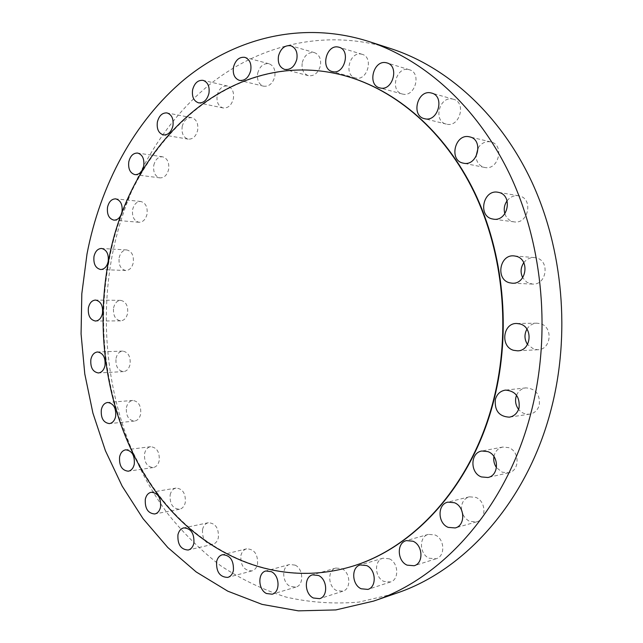 <?xml version="1.0" encoding="UTF-8"?>
<svg xmlns="http://www.w3.org/2000/svg" width="643" height="643" viewBox="0 0 643 643"><rect width="100%" height="100%" fill="white"/><g stroke="black" fill="none" stroke-linecap="round" stroke-linejoin="round"><path stroke-width="0.48" stroke-dasharray="3.21 2.41" d="M461.521 509.939C461.119 503.123 463.716 498.751 469.326 496.814L475.74 497.369C486.212 501.09 486.807 519.584 476.527 521.875L469.655 521.352L468.442 520.742L465.186 518.081L462.807 514.432M434.957 534.936C444.755 538.721 445.599 556.364 436.083 558.767L429.17 558.22C419.308 554.226 418.77 536.527 428.431 534.365L434.957 534.936M389.312 558.807C398.539 562.601 399.416 579.656 390.494 581.987L383.831 581.393C374.564 577.406 373.945 560.334 382.987 558.204L389.312 558.807M341.803 568.669C350.548 572.423 351.327 589.068 342.856 591.206L336.635 590.579C327.858 586.641 327.303 569.987 335.879 568.034L341.803 568.669M295.121 565.125C303.464 568.798 304.067 585.21 295.917 587.083L290.242 586.424C281.875 582.582 281.473 566.194 289.704 564.474L295.121 565.125M240.884 555.576C241.792 551.919 243.705 549.669 246.623 548.817C254.355 549.106 257.996 554.234 257.546 564.208C256.653 567.785 254.789 570.019 251.952 570.896C244.131 570.711 240.442 565.607 240.884 555.576M202.537 529.502C203.453 525.749 205.374 523.498 208.316 522.735C215.509 523.185 218.861 528.152 218.371 537.628C217.471 541.31 215.59 543.544 212.729 544.34C205.463 543.97 202.063 539.019 202.537 529.502M170.146 494.893C171.07 491.019 173.039 488.744 176.037 488.069C182.733 488.68 185.819 493.486 185.297 502.488C184.372 506.29 182.451 508.549 179.526 509.264C172.758 508.717 169.639 503.935 170.146 494.893M144.579 453.628C145.535 449.586 147.56 447.279 150.655 446.692C156.908 447.448 159.753 452.109 159.199 460.669C158.25 464.648 156.257 466.939 153.235 467.557C146.917 466.866 144.032 462.221 144.579 453.628M126.422 407.541C127.427 403.298 129.54 400.935 132.755 400.444C138.623 401.336 141.267 405.87 140.68 414.028C139.676 418.207 137.594 420.562 134.451 421.085C128.512 420.249 125.835 415.732 126.422 407.541M116.029 358.392C117.098 353.923 119.317 351.488 122.692 351.094C128.238 352.115 130.706 356.535 130.079 364.348C129.01 368.76 126.824 371.188 123.52 371.614C117.91 370.641 115.41 366.237 116.029 358.392M113.586 307.909C114.735 303.158 117.09 300.643 120.651 300.361C125.94 301.503 128.254 305.827 127.595 313.342C126.446 318.028 124.131 320.536 120.635 320.857C115.282 319.764 112.935 315.448 113.586 307.909M119.148 257.755C120.394 252.691 122.909 250.087 126.703 249.926C131.775 251.188 133.969 255.448 133.27 262.706C132.032 267.705 129.548 270.309 125.819 270.51C120.683 269.296 118.465 265.045 119.148 257.755M132.627 209.626C133.993 204.233 136.702 201.516 140.761 201.484C145.672 202.867 147.761 207.094 147.03 214.143C145.664 219.488 142.995 222.189 139.009 222.269C134.025 220.935 131.903 216.723 132.627 209.626M153.79 165.283C155.293 159.504 158.218 156.683 162.583 156.796C167.389 158.307 169.406 162.51 168.627 169.406C167.124 175.121 164.23 177.942 159.946 177.878C155.076 176.423 153.018 172.22 153.79 165.283M182.194 126.518C183.858 120.345 187.049 117.404 191.759 117.685C196.501 119.317 198.462 123.536 197.642 130.32C195.978 136.42 192.828 139.362 188.206 139.145C183.392 137.562 181.382 133.358 182.194 126.518M217.173 95.212C219.014 88.638 222.486 85.575 227.574 86.025C232.3 87.802 234.237 92.045 233.369 98.773C231.52 105.275 228.104 108.337 223.105 107.96C218.29 106.24 216.313 101.996 217.173 95.212M257.682 73.262C259.724 66.285 263.493 63.11 268.991 63.745C273.765 65.65 275.694 69.966 274.77 76.678C272.736 83.574 269.023 86.741 263.622 86.194C258.751 84.354 256.774 80.037 257.682 73.262M302.29 62.459C304.525 55.113 308.6 51.85 314.515 52.654C319.41 54.703 321.363 59.1 320.383 65.859C318.156 73.101 314.138 76.372 308.335 75.673C303.335 73.696 301.318 69.291 302.29 62.459M361.253 54.092L362.17 54.309C373.832 57.219 367.539 80.97 355.941 78.068L355.338 77.924C343.579 75.319 349.446 51.44 361.253 54.092M408.482 69.524L409.438 69.757C421.792 72.836 415.129 97.23 402.848 94.127L402.253 93.991C389.779 91.25 395.967 66.679 408.482 69.524M452.6 99.046L453.363 99.231C466.617 102.301 459.753 127.619 446.668 124.179L446.322 124.099C432.924 121.431 439.249 95.887 452.6 99.046M478.07 147.986C481.285 143.148 485.433 141.098 490.529 141.862L490.77 141.91C504.996 144.627 498.534 170.966 484.581 167.429L484.332 167.381C479.429 165.95 476.64 162.39 475.973 156.715M507.078 200.809C510.188 196.871 514.038 195.199 518.604 195.769L519.295 195.914C533.61 198.623 528.401 224.487 514.119 221.875L512.897 221.642C508.975 220.509 506.298 217.873 504.868 213.741M523.78 262.714C526.577 259.089 530.129 257.377 534.437 257.586L536.423 257.931C550.239 260.929 546.502 285.428 532.476 284.077L526.834 282.261L522.679 277.68M526.922 329.136C529.318 325.366 532.645 323.381 536.897 323.18L540.377 323.678C553.406 326.925 551.228 349.744 537.918 349.736L533.835 349.205L527.509 344.479M493.937 456.53C495.078 451.354 498.003 448.203 502.713 447.054L508.597 447.616C519.849 451.225 519.914 470.877 508.669 472.766L502.279 472.235L496.492 467.63M516.546 395.26C518.435 390.976 521.561 388.517 525.934 387.874C535.764 388.677 540.216 394.432 539.276 405.138C537.741 410.202 534.574 413.2 529.768 414.132C525.363 414.622 521.642 413.031 518.596 409.374M345.074 75.818C231.335 44.962 129.13 143.759 108.9 261.781C94.023 341.168 110.733 427.748 155.63 490.754C200.616 553.133 275.027 588.216 349.736 567.046M390.952 48.659C325.462 28.027 258.88 44.922 208.846 85.189C158.925 126.084 125.329 188.174 112.195 255.311C95.357 345.187 115.105 443.051 167.871 513.87C183.609 533.417 201.203 550.689 220.645 565.703C241.037 579.206 262.802 589.655 285.926 597.042C309.653 602.483 333.982 604.171 358.898 602.105L396.128 593.328M476.527 521.875L455.212 527.943M436.083 558.767L414.132 565.744M390.494 581.987L367.884 589.406M342.856 591.206L319.627 598.665M295.917 587.083L272.158 594.204M246.623 548.817L222.382 554.748M208.316 522.735L183.753 527.879M176.037 488.069L151.242 492.265M150.655 446.692L125.698 449.835M132.755 400.444L107.686 402.478M122.692 351.094L97.567 351.97M120.651 300.361L95.51 300.064M126.703 249.926L101.578 248.455M140.761 201.484L115.7 198.864M162.583 156.796L137.65 153.066M191.759 117.685L167.003 112.927M227.574 86.025L203.092 80.359M268.991 63.745L244.879 57.348M314.515 52.654L290.885 45.774M362.17 54.309L339.118 47.26M409.438 69.757L387.03 62.934M453.363 99.231L431.622 93.074M490.77 141.91L469.655 136.879M484.581 167.429L463.354 163.161M514.119 221.875L493.422 219.15M532.476 284.077L512.117 283.201M537.918 349.736L517.663 350.837M508.669 472.766L487.9 477.5M525.934 387.874L505.462 390.108M529.768 414.132L509.369 417.162M502.713 447.054L481.84 451.008M536.897 323.18L516.618 323.477M534.437 257.586L514.111 255.906M518.604 195.769L497.987 192.265M446.322 124.099L424.476 118.682M402.253 93.991L379.74 87.874M355.338 77.924L332.19 71.55M308.335 75.673L284.64 69.42M263.622 86.194L239.469 80.399M223.105 107.96L198.591 102.856M188.206 139.145L163.435 134.926M159.946 177.878L134.998 174.655M139.009 222.269L113.948 220.139M125.819 270.51L100.702 269.521M120.635 320.857L95.494 321.034M123.52 371.614L98.403 372.964M134.451 421.085L109.398 423.6M153.235 467.557L128.295 471.206M179.526 509.264L154.754 513.974M212.729 544.34L188.206 550.022M251.952 570.896L227.767 577.406M289.704 564.474L265.88 570.984M335.879 568.034L312.57 574.834M382.987 558.204L360.273 564.94M428.431 534.365L406.36 540.618M469.326 496.814L447.89 502.135"/><path stroke-width="0.96" d="M448.227 527.381L455.212 527.943C465.661 525.628 465.058 506.588 454.408 502.722L447.89 502.135C437.248 504.16 437.505 523.273 448.227 527.381M407.107 565.149L414.132 565.744C423.785 563.308 422.933 545.151 412.983 541.221L406.36 540.618C396.554 542.805 397.101 561.001 407.107 565.149M361.133 588.771L367.884 589.406C376.927 587.051 376.034 569.521 366.687 565.583L360.273 564.94C351.11 567.086 351.737 584.632 361.133 588.771M313.334 597.99L319.627 598.665C328.203 596.503 327.416 579.399 318.566 575.509L312.57 574.834C303.89 576.811 304.452 593.899 313.334 597.99M266.427 593.505L272.158 594.204C280.396 592.324 279.785 575.477 271.346 571.675L265.88 570.984C257.562 572.712 257.972 589.527 266.427 593.505M233.409 570.574C233.859 560.35 230.186 555.078 222.382 554.748C219.432 555.608 217.503 557.907 216.595 561.66C216.152 571.932 219.874 577.181 227.767 577.406C230.62 576.522 232.501 574.239 233.409 570.574M193.889 543.174C194.379 533.465 190.995 528.369 183.753 527.879C180.787 528.65 178.85 530.949 177.934 534.783C177.46 544.541 180.884 549.62 188.206 550.022C191.084 549.218 192.98 546.936 193.889 543.174M160.565 507.054C161.088 497.843 157.977 492.908 151.242 492.265C148.22 492.948 146.242 495.271 145.31 499.233C144.796 508.484 147.946 513.403 154.754 513.974C157.696 513.259 159.633 510.952 160.565 507.054M134.291 464.166C134.853 455.405 131.984 450.63 125.698 449.835C122.588 450.43 120.546 452.793 119.582 456.924C119.035 465.717 121.937 470.475 128.295 471.206C131.333 470.58 133.334 468.233 134.291 464.166M115.652 416.383C116.246 408.04 113.586 403.402 107.686 402.478C104.455 402.976 102.333 405.387 101.321 409.728C100.742 418.111 103.435 422.732 109.398 423.6C112.557 423.07 114.647 420.667 115.652 416.383M104.994 365.529C105.621 357.54 103.145 353.023 97.567 351.97C94.175 352.372 91.949 354.856 90.872 359.437C90.253 367.458 92.769 371.967 98.403 372.964C101.723 372.53 103.925 370.055 104.994 365.529M102.486 313.342C103.145 305.658 100.822 301.229 95.51 300.064C91.933 300.353 89.562 302.925 88.412 307.78C87.761 315.496 90.116 319.917 95.494 321.034C99.006 320.704 101.337 318.14 102.486 313.342M108.185 261.524C108.884 254.098 106.682 249.741 101.578 248.455C97.768 248.624 95.244 251.292 93.991 256.469C93.299 263.935 95.542 268.284 100.702 269.521C104.439 269.304 106.939 266.644 108.185 261.524M122.009 211.812C122.749 204.587 120.643 200.27 115.7 198.864C111.625 198.904 108.9 201.685 107.526 207.215C106.802 214.473 108.94 218.781 113.948 220.139C117.95 220.051 120.643 217.278 122.009 211.812M143.727 165.966C144.506 158.901 142.481 154.601 137.65 153.066C133.254 152.962 130.304 155.863 128.793 161.779C128.029 168.884 130.095 173.176 134.998 174.655C139.306 174.711 142.216 171.818 143.727 165.966M172.935 125.851C173.755 118.899 171.777 114.583 167.003 112.927C162.261 112.654 159.054 115.684 157.382 122.001C156.562 129.01 158.58 133.318 163.435 134.926C168.088 135.126 171.255 132.104 172.935 125.851M208.935 93.404C209.811 86.508 207.866 82.159 203.092 80.359C197.964 79.917 194.467 83.068 192.611 89.811C191.743 96.772 193.736 101.112 198.591 102.856C203.63 103.226 207.078 100.075 208.935 93.404M250.722 70.585C251.654 63.697 249.701 59.285 244.879 57.348C239.333 56.721 235.523 59.992 233.473 67.153C232.549 74.106 234.55 78.518 239.469 80.399C244.919 80.938 248.664 77.666 250.722 70.585M296.817 59.293C297.805 52.356 295.828 47.847 290.885 45.774C284.897 44.97 280.782 48.338 278.523 55.893C277.543 62.901 279.576 67.419 284.64 69.42C290.507 70.119 294.566 66.743 296.817 59.293M332.809 71.686C344.552 74.628 350.925 50.194 339.118 47.26L338.186 47.035C326.226 44.367 320.294 68.922 332.19 71.55L332.809 71.686M380.351 88.011C392.801 91.161 399.56 66.052 387.03 62.934L386.049 62.692C373.358 59.831 367.089 85.101 379.74 87.874L380.351 88.011M424.822 118.762C438.116 122.258 445.093 96.185 431.622 93.074L430.842 92.889C417.283 89.682 410.861 115.981 424.476 118.682L424.822 118.762M463.113 163.105L463.354 163.161C477.556 166.762 484.123 139.627 469.655 136.879L469.406 136.822C455.003 133.157 448.533 160.453 463.113 163.105M492.168 218.909L493.422 219.15C507.962 221.827 513.267 195.167 498.679 192.41L497.987 192.265C483.303 189.13 477.54 215.871 492.168 218.909M509.497 282.775L512.117 283.201C526.4 284.584 530.21 259.338 516.136 256.268L514.111 255.906C499.651 254.049 495.343 279.408 509.497 282.775M513.508 350.29L517.663 350.837C531.222 350.853 533.449 327.335 520.171 323.992L516.618 323.477C502.85 323.011 500.133 346.657 513.508 350.29M481.398 476.929L487.9 477.5C499.338 475.579 499.281 455.34 487.82 451.595L481.84 451.008C470.194 452.584 469.856 472.918 481.398 476.929M519.062 407.911C520.01 396.884 515.477 390.944 505.462 390.108C500.326 390.944 496.951 394.063 495.343 399.464C494.435 410.668 499.105 416.568 509.369 417.162C514.263 416.206 517.494 413.119 519.062 407.911M518.596 409.374C515.839 405.62 514.971 401.489 515.991 396.964L516.546 395.26M349.736 567.046L349.977 566.981C413.642 549.098 472.846 485.248 494.178 399.046C511.354 330.735 503.75 253.069 474.518 192.201C445.036 131.413 396.313 89.948 345.315 75.882L345.074 75.818M108.394 261.757C93.5 341.224 110.242 427.892 155.196 490.939C200.23 553.358 274.746 588.417 349.503 567.118C413.184 549.235 472.412 485.344 493.752 399.094C510.936 330.743 503.324 253.037 474.084 192.128C444.594 131.309 395.855 89.827 344.841 75.753C230.99 44.688 128.624 143.598 108.394 261.757M373.591 601.092L396.128 593.328C464.559 570.646 527.469 501.5 551.147 409.302C570.614 334.537 563.115 249.396 531.729 181.744C500.053 114.181 447.07 66.864 390.952 48.659L368.278 41.329C301.88 20.423 234.623 38.13 184.219 79.571C133.921 121.672 100.187 185.288 87.006 253.977L81.814 293.73L81.074 333.934L84.78 373.929L92.905 413.071L105.404 450.703L122.154 486.132L143.027 518.652L167.807 547.514L196.187 571.948L227.783 591.166L262.071 604.38L298.368 610.85L335.871 609.926L373.591 601.092C442.971 578.129 507.03 507.198 531.15 412.219C550.987 335.212 543.327 247.402 511.346 177.789C479.075 108.257 425.168 59.775 368.278 41.329M462.807 514.432L461.521 509.939M475.973 156.715L478.07 147.986M504.868 213.741C503.565 209.128 504.305 204.812 507.078 200.809M522.679 277.68C520.243 272.519 520.613 267.528 523.78 262.714M527.509 344.479C524.35 339.464 524.158 334.352 526.922 329.136M496.492 467.63C494.162 464.23 493.31 460.533 493.937 456.53M349.977 566.981L349.503 567.118M345.315 75.882L344.841 75.753"/></g></svg>
